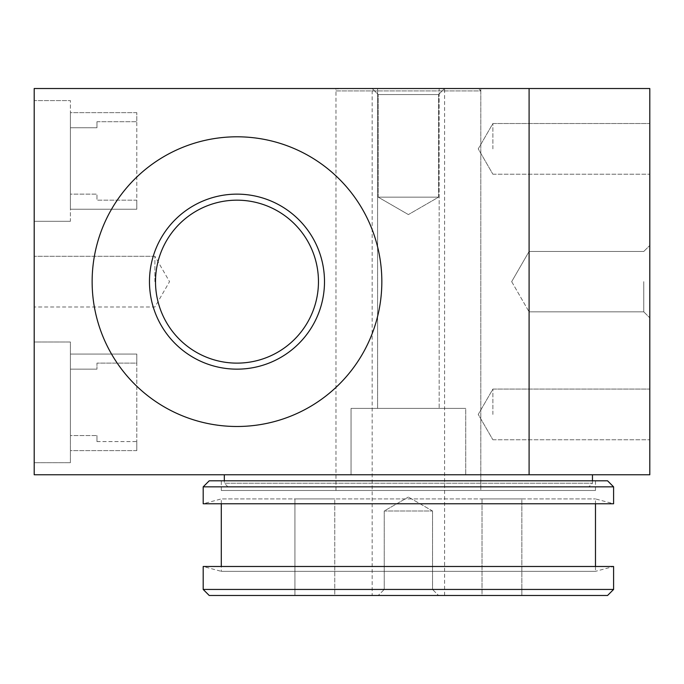 <?xml version="1.0" encoding="UTF-8"?>
<svg xmlns="http://www.w3.org/2000/svg" width="684" height="684" viewBox="0 0 684 684"><rect width="100%" height="100%" fill="white"/><g stroke="black" fill="none" stroke-linecap="round" stroke-linejoin="round"><path stroke-width="0.51" stroke-dasharray="3.42 2.56" d="M381.834 281.646A144.846 144.846 0 0 0 236.989 136.8A144.846 144.846 0 0 0 92.135 281.646A144.846 144.846 0 0 0 236.989 426.491A144.846 144.846 0 0 0 381.834 281.646A144.846 144.846 0 0 0 236.989 136.8A144.846 144.846 0 0 0 92.135 281.646A144.846 144.846 0 0 0 236.989 426.491A144.846 144.846 0 0 0 381.834 281.646A144.846 144.846 0 0 0 236.989 136.8A144.846 144.846 0 0 0 92.135 281.646A144.846 144.846 0 0 0 236.989 426.491A144.846 144.846 0 0 0 381.834 281.646M324.498 281.646A87.509 87.509 0 0 0 236.989 194.136A87.509 87.509 0 0 0 149.471 281.646A87.509 87.509 0 0 0 236.989 369.155A87.509 87.509 0 0 0 324.498 281.646A87.509 87.509 0 0 0 236.989 194.136A87.509 87.509 0 0 0 149.471 281.646A87.509 87.509 0 0 0 236.989 369.155A87.509 87.509 0 0 0 324.498 281.646A87.509 87.509 0 0 0 236.989 194.136A87.509 87.509 0 0 0 149.471 281.646A87.509 87.509 0 0 0 236.989 369.155A87.509 87.509 0 0 0 324.498 281.646M529.091 474.773L34.2 474.773L34.2 88.518L649.8 88.518L649.8 474.773L529.091 474.773L529.091 88.518M155.507 281.646A81.473 81.473 0 0 1 236.989 200.173A81.473 81.473 0 0 1 318.462 281.646A81.473 81.473 0 0 1 236.989 363.127A81.473 81.473 0 0 1 155.507 281.646M335.964 88.518L480.809 88.518L335.964 88.518L335.964 486.846L480.809 486.846L480.809 88.518M377.611 88.518L439.171 88.518L377.611 88.518L439.171 88.518L377.611 88.518L377.611 408.391L439.171 408.391L439.171 88.518L439.171 408.391L377.611 408.391L439.171 408.391L377.611 408.391L377.611 88.518M372.173 88.518L444.6 88.518L372.173 88.518L444.6 88.518L372.173 88.518L444.6 88.518L372.173 88.518L378.209 94.554L438.564 94.554L444.6 88.518L438.564 94.554L378.209 94.554L438.564 94.554L378.209 94.554L372.173 88.518L372.173 595.482L444.6 595.482L372.173 595.482M34.2 281.646L34.2 256.295L34.2 281.646M34.2 342L34.2 462.709L34.2 342L70.409 342L70.409 462.709L34.2 462.709L70.409 462.709L70.409 342L34.2 342M34.2 100.591L34.2 221.291L34.2 100.591L70.409 100.591L34.2 100.591M224.309 474.773L592.464 474.773L224.309 474.773M465.727 474.773L351.054 474.773L465.727 474.773L351.054 474.773L465.727 474.773L465.727 408.391L351.054 408.391L351.054 474.773L351.054 408.391L465.727 408.391L351.054 408.391L465.727 408.391L465.727 474.773M480.809 486.846L335.964 486.846M649.8 281.646L649.8 245.436L649.8 281.646M649.8 414.427L649.8 389.076L649.8 414.427M649.8 148.873L649.8 123.522L649.8 148.873M70.409 221.291L34.2 221.291L70.409 221.291L70.409 100.591L70.409 221.291M154.909 281.646L154.909 256.295L154.909 281.646M592.464 480.809L592.464 483.229L224.309 483.229L592.464 483.229L588.847 486.846L227.934 486.846L588.847 486.846M438.564 197.154L438.564 94.554L438.564 197.154L378.209 197.154L438.564 197.154L378.209 197.154L438.564 197.154L408.391 214.579L438.564 197.154M492.882 148.873L492.882 123.522L492.882 148.873M492.882 414.427L492.882 389.076L492.882 414.427M643.764 281.646L643.764 311.827L643.764 281.646M70.409 127.746L70.409 112.655L70.409 127.746L96.966 127.746L70.409 127.746M70.409 194.136L70.409 112.655L70.409 209.227L70.409 194.136L96.966 194.136L96.966 200.173L136.8 200.173L136.8 209.227L70.409 209.227L136.8 209.227L136.8 112.655L70.409 112.655L136.8 112.655L136.8 209.227L136.8 200.173L96.966 200.173L96.966 194.136L70.409 194.136M70.409 369.155L70.409 354.073L70.409 369.155L96.966 369.155L70.409 369.155M70.409 435.546L70.409 354.073L70.409 450.636L70.409 435.546L96.966 435.546L70.409 435.546M529.091 281.646L529.091 311.827L529.091 281.646M96.966 121.709L96.966 127.746L96.966 121.709L136.8 121.709L136.8 112.655L136.8 121.709L96.966 121.709M96.966 441.582L96.966 435.546L96.966 441.582L136.8 441.582L136.8 450.636L70.409 450.636L136.8 450.636L136.8 441.582L96.966 441.582M136.8 363.127L136.8 354.073L70.409 354.073L136.8 354.073L136.8 450.636L136.8 354.073L136.8 363.127L96.966 363.127L96.966 369.155L96.966 363.127L136.8 363.127M521.849 498.918L482.015 498.918L521.849 498.918L482.015 498.918L482.015 595.482L521.849 595.482L482.015 595.482L521.849 595.482L482.015 595.482L482.015 498.918L521.849 498.918L521.849 595.482L521.849 498.918M607.554 595.482L209.227 595.482M438.564 595.482L378.209 595.482L438.564 595.482L378.209 595.482L438.564 595.482L432.527 589.446L384.246 589.446L378.209 595.482L384.246 589.446L432.527 589.446L384.246 589.446L432.527 589.446L438.564 595.482M334.758 595.482L294.924 595.482L334.758 595.482L294.924 595.482L334.758 595.482L334.758 498.918L294.924 498.918L294.924 595.482L294.924 498.918L334.758 498.918L294.924 498.918L334.758 498.918L334.758 595.482M613.591 589.446L203.191 589.446M444.6 595.482L444.6 88.518M384.246 510.991L384.246 589.446L384.246 510.991L432.527 510.991L384.246 510.991L432.527 510.991L384.246 510.991L408.391 497.054L384.246 510.991M613.591 566.489L203.191 566.489L221.291 571.345L595.482 571.345L613.591 566.489M478.398 88.518L338.375 88.518L478.398 88.518L480.809 90.929L335.964 90.929L338.375 88.518M595.482 566.489L595.482 571.345L221.291 571.345L221.291 566.489M335.964 490.471L335.964 90.929L480.809 90.929L480.809 490.471L335.964 490.471L480.809 490.471M221.291 503.766L221.291 498.918L595.482 498.918L221.291 498.918L203.191 503.766L613.591 503.766L595.482 498.918L595.482 503.766M221.291 490.471L595.482 490.471L221.291 490.471L221.291 480.809L595.482 480.809L221.291 480.809M613.591 486.846L203.191 486.846M595.482 490.471L595.482 480.809M607.554 480.809L209.227 480.809M154.909 256.295L34.2 256.295L154.909 256.295L169.538 281.646L154.909 306.996L34.2 306.996L154.909 306.996L169.538 281.646L154.909 256.295M227.934 486.846L224.309 483.229L224.309 480.809M378.209 197.154L378.209 94.554L378.209 197.154L408.391 214.579L378.209 197.154M492.882 174.215L649.8 174.215L492.882 174.215L478.244 148.873L492.882 123.522L649.8 123.522L492.882 123.522L478.244 148.873L492.882 174.215M492.882 439.769L649.8 439.769L492.882 439.769L478.244 414.427L492.882 389.076L649.8 389.076L492.882 389.076L478.244 414.427L492.882 439.769M643.764 311.827L649.8 317.855L643.764 311.827L529.091 311.827L643.764 311.827M643.764 251.473L649.8 245.436L643.764 251.473L529.091 251.473L643.764 251.473M136.8 112.655L70.409 112.655M136.8 209.227L70.409 209.227M136.8 354.073L70.409 354.073M136.8 450.636L70.409 450.636M511.675 281.646L529.091 311.827L511.675 281.646L529.091 251.473L511.675 281.646M432.527 510.991L432.527 589.446L432.527 510.991L408.391 497.054L432.527 510.991"/><path stroke-width="1.03" d="M529.091 88.518L34.2 88.518L34.2 474.773L529.091 474.773L529.091 88.518L649.8 88.518L649.8 474.773L529.091 474.773M92.135 281.646A144.846 144.846 0 0 0 236.989 426.491A144.846 144.846 0 0 0 381.834 281.646A144.846 144.846 0 0 0 236.989 136.8A144.846 144.846 0 0 0 92.135 281.646M592.464 474.773L592.464 480.809M149.471 281.646A87.509 87.509 0 0 1 236.989 194.136A87.509 87.509 0 0 1 324.498 281.646A87.509 87.509 0 0 1 236.989 369.155A87.509 87.509 0 0 1 149.471 281.646M318.462 281.646A81.473 81.473 0 0 0 236.989 200.173A81.473 81.473 0 0 0 155.507 281.646A81.473 81.473 0 0 0 236.989 363.127A81.473 81.473 0 0 0 318.462 281.646M203.191 589.446L209.227 595.482L607.554 595.482L613.591 589.446L203.191 589.446L203.191 566.489L613.591 566.489L613.591 589.446M595.482 503.766L595.482 566.489M203.191 486.846L203.191 503.766L613.591 503.766L613.591 486.846L203.191 486.846L209.227 480.809L607.554 480.809L613.591 486.846M224.309 480.809L224.309 474.773M221.291 566.489L221.291 503.766"/></g></svg>
